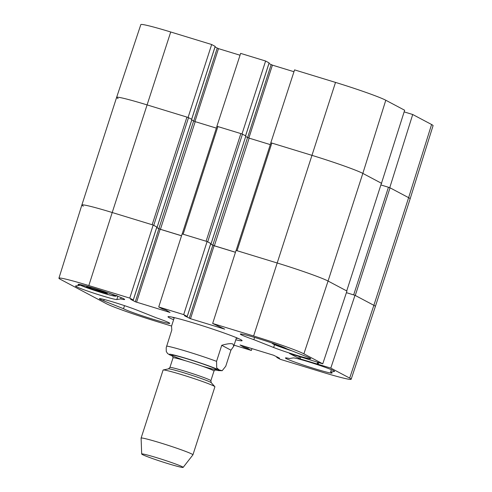 <?xml version="1.0" encoding="UTF-8"?>
<svg xmlns="http://www.w3.org/2000/svg" width="492" height="492" viewBox="0 0 492 492"><rect width="100%" height="100%" fill="white"/><g stroke="black" fill="none" stroke-linecap="round" stroke-linejoin="round"><path stroke-width="0.74" d="M404.147 111.887L412.714 114.507L389.756 187.667L408.631 197.667A43.567 2.282 17.9 0 1 410.143 198.836L375.371 306.479A43.567 2.282 -162.1 0 0 373.865 305.317L354.99 295.311L330.802 368.096L349.683 378.096A42.896 2.245 17.9 0 1 351.165 379.246A42.896 2.245 17.9 0 1 321.276 371.854L280.329 359.326L276.781 357.438L279.511 358.17L273.515 355.212L240.059 344.978L244.057 347.321L247.857 348.607L251.363 350.464L234.069 345.175M389.756 187.667L389.258 187.513M381.466 183.325L404.664 110.245L385.789 100.239A42.896 2.245 -162.1 0 0 335.519 82.41L294.567 69.882L270.828 142.766L311.78 155.294A43.567 2.282 17.9 0 1 362.832 173.399L381.706 183.399M242.002 133.978L265.606 61.02L240.637 53.382L216.898 126.266L241.867 133.904M188.073 117.477L211.671 44.52L170.724 31.992A42.896 2.245 -162.1 0 0 140.835 24.6L116.629 97.367A43.567 2.282 17.9 0 1 146.985 104.87L187.932 117.404M118.135 98.535A43.567 2.282 17.9 0 1 116.629 97.367A43.567 2.282 17.9 0 1 146.985 104.87L186.935 117.096L152.163 224.739L112.213 212.519A43.567 2.282 -162.1 0 0 81.856 205.01A43.567 2.282 17.9 0 1 112.213 212.519L88.818 285.581L129.765 298.109L153.166 225.047L112.213 212.519L170.724 31.992M211.671 44.52L215.17 46.408M215.022 47.023L218.485 48.634L240.035 55.227M265.606 61.02L269.106 62.914M268.952 63.523L272.414 65.135L293.97 71.727M431.589 124.513L408.631 197.667L373.865 305.317L355.267 295.458L390.033 187.815L408.631 197.667A43.567 2.282 17.9 0 1 410.137 198.836L433.071 125.657A42.896 2.245 -162.1 0 0 431.589 124.513L412.714 114.507M236.326 338.195A34.6 1.808 -162.1 0 0 238.005 338.355M172.68 317.254A34.6 1.808 -162.1 0 0 174.137 318.109M174.297 317.617A32.675 1.71 -162.1 0 0 174.285 317.66L171.536 326.165L171.8 330.021L166.21 347.678L166.265 351.442L167.569 353.52L169.746 354.886M171.573 326.048L156.481 321.436A42.896 2.245 17.9 0 1 106.21 303.607L60.411 279.339A42.896 2.245 17.9 0 1 58.929 278.189A42.896 2.245 17.9 0 1 88.818 285.581M330.802 368.096L300.114 358.908L289.499 353.496L322.758 363.828L346.94 291.049L328.066 281.043A43.567 2.282 -162.1 0 0 277.008 262.937L236.062 250.41L212.661 323.472L224.727 329.148L190.509 318.724L184.475 315.741L187.243 316.497L183.7 314.609L207.095 241.547L182.126 233.909L158.732 306.971L183.7 314.609M380.937 184.955L388.44 187.249L353.668 294.892L346.399 292.666L354.99 295.311M153.166 225.047L156.831 227.027M156.684 227.636L160.146 229.247L181.523 235.791M207.095 241.547L210.767 243.528M210.613 244.137L214.082 245.748L235.459 252.291M123.529 308.705L103.744 300.87A21.783 1.138 17.9 0 1 99.372 298.705A21.783 1.138 17.9 0 1 113.535 302.149A21.783 1.138 17.9 0 1 136.462 309.929L156.241 317.771A24.508 1.285 17.9 0 1 169.771 323.373A24.508 1.285 17.9 0 1 148.418 317.814A24.508 1.285 17.9 0 1 123.529 308.705L124.513 305.649M330.606 372.063A24.508 1.285 17.9 0 1 332.069 373.028A24.508 1.285 17.9 0 1 308.355 366.718A24.508 1.285 17.9 0 1 285.428 357.961A24.508 1.285 17.9 0 1 289.437 358.52L293.275 357.912A21.783 1.138 17.9 0 1 315.274 363.945A21.783 1.138 17.9 0 1 334.591 371.38A21.783 1.138 17.9 0 1 334.449 371.454L330.606 372.063L331.374 369.683M253.854 339.664A24.508 1.285 17.9 0 1 240.324 334.062A24.508 1.285 17.9 0 1 261.676 339.615A24.508 1.285 17.9 0 1 286.565 348.723L306.35 356.565A21.783 1.138 17.9 0 1 310.723 358.729A21.783 1.138 17.9 0 1 296.559 355.286A21.783 1.138 17.9 0 1 273.632 347.5L253.854 339.664L254.573 337.432M79.489 285.366A24.508 1.285 17.9 0 1 78.025 284.407A24.508 1.285 17.9 0 1 101.739 290.717A24.508 1.285 17.9 0 1 124.667 299.468A24.508 1.285 17.9 0 1 120.657 298.915L116.813 299.523A21.783 1.138 17.9 0 1 94.821 293.49A21.783 1.138 17.9 0 1 75.504 286.055A21.783 1.138 17.9 0 1 75.645 285.981L79.489 285.366L79.772 284.481M120.657 298.915L121.087 297.574M238.392 338.521A37.306 1.95 17.9 0 1 237.488 338.342M173.104 317.549A37.306 1.95 17.9 0 1 172.268 317.162M235.803 339.812A38.936 2.036 -162.1 0 0 242.082 340.569A38.936 2.036 -162.1 0 0 240.754 339.64A38.936 2.036 -162.1 0 0 201.314 325.384A38.936 2.036 -162.1 0 0 168.079 316.663A38.936 2.036 -162.1 0 0 173.614 319.726M158.732 306.971L162.237 308.828L166.038 310.114L170.035 312.457L135.3 301.768L130.583 299.265L133.314 299.997L129.765 298.109M212.661 323.472L253.614 335.999A42.896 2.245 17.9 0 1 303.884 353.828L322.758 363.828M251.965 348.619L251.363 350.464M93.455 288.435L103.744 291.854L107.373 293.589L90.331 288.46L86.709 286.725L93.455 288.435M90.331 288.46L90.577 287.703M100.626 291.879L100.934 290.92M285.483 348.151L281.793 346.596M153.301 225.121L153.762 225.305L188.528 117.662L186.935 117.096M188.528 117.662L191.923 119.488M191.757 120.103L195.207 121.647L216.369 128.123M182.181 233.977L183.129 234.21L217.894 126.567L216.997 126.37M217.894 126.567L240.865 133.596L206.099 241.24L183.129 234.21M207.237 241.621L207.692 241.806L242.464 134.162L240.865 133.596M242.464 134.162L245.852 135.989M245.692 136.604L249.137 138.147L270.305 144.623M236.111 250.477L237.058 250.717L271.83 143.067L270.926 142.871M271.83 143.067L311.78 155.294A43.567 2.282 17.9 0 1 362.832 173.399L381.429 183.258L346.706 290.938L381.429 183.258M390.033 187.815L388.44 187.249M237.058 250.717L277.008 262.937A43.567 2.282 17.9 0 1 328.066 281.043L346.663 290.901M353.668 294.892L354.492 295.157M181.542 235.748L160.435 229.29L156.696 227.587M156.868 227.064L153.762 225.305M235.471 252.248L214.371 245.791L210.631 244.093M210.804 243.565L207.692 241.806M349.683 378.096L373.865 305.317A43.567 2.282 17.9 0 1 375.371 306.479L351.165 379.246M83.369 206.179A43.567 2.282 17.9 0 1 81.863 205.01L58.929 278.189M221.738 345.304C227.519 343.644 231.271 343.244 233.005 344.092L233.725 346.251L230.939 350.181L225.76 366.226L222.193 370.679L219.18 369.91L216.714 367.881L216.554 361.343L221.738 345.304L230.939 350.181M182.397 466.797A21.783 1.138 17.9 0 1 183.141 467.4A21.783 1.138 17.9 0 1 162.071 461.773A21.783 1.138 17.9 0 1 141.69 454.011A21.783 1.138 17.9 0 1 159.599 458.587A21.783 1.138 17.9 0 1 182.397 466.797M141.69 454.011L141.099 438.126A27.232 1.427 17.9 0 1 141.106 438.095A27.232 1.427 17.9 0 1 163.731 443.925A27.232 1.427 17.9 0 1 191.985 454.104A27.232 1.427 17.9 0 1 192.925 454.836A27.232 1.427 17.9 0 1 192.913 454.86L183.141 467.4M141.106 438.095L163.08 370.064A27.232 1.427 17.9 0 1 163.227 369.972A27.232 1.427 17.9 0 1 186.874 376.257A27.232 1.427 17.9 0 1 213.958 386.072A27.232 1.427 17.9 0 1 214.832 386.644A27.232 1.427 17.9 0 1 214.899 386.798L192.925 454.836M248.86 138.061L272.414 65.135M247.587 137.606L271.141 64.68M245.557 135.804L269.112 62.884M194.93 121.561L218.485 48.634M193.657 121.106L217.206 48.179M191.628 119.304L215.182 46.377M253.614 335.999L335.519 82.41M303.884 353.828L328.066 281.043L362.832 173.399L385.789 100.239M103.744 300.87L104.187 299.505M273.632 347.5L274.536 344.701M116.813 299.523L117.859 296.301M214.082 245.748L190.509 318.724M212.802 245.299L189.236 318.269M210.773 243.497L187.206 316.467M277.679 357.198L277.543 357.629M248.22 347.475L247.857 348.607M246.929 347.081L246.578 348.151M245.68 346.694L245.33 347.77M244.383 346.3L244.057 347.321M160.146 229.247L136.579 302.217M158.873 228.798L135.3 301.768M156.843 226.996L133.27 299.966M299.468 356.503L298.835 358.453M300.76 356.897L300.114 358.908M318.718 362.592L318.189 364.234M317.678 362.278L317.088 364.098M106.278 292.211A19.336 1.015 17.9 0 1 111.18 295.391A19.336 1.015 17.9 0 1 93.683 290.12A19.336 1.015 17.9 0 1 79.642 284.893L98.664 291.738L111.247 295.409L115.78 296.221L116.838 295.403M292.063 350.901A19.336 1.015 17.9 0 1 272.451 343.582A19.336 1.015 17.9 0 1 273.306 343.478M160.435 229.29L195.207 121.647M158.842 228.725L193.608 121.081M157.163 227.107L191.929 119.464M214.371 245.791L249.137 138.147M212.778 245.225L247.544 137.582M211.093 243.608L245.865 135.964L211.123 243.632M166.616 346.067A32.675 1.71 17.9 0 1 216.554 361.343M172.938 356.263A26.137 1.365 17.9 0 1 184.279 357.85A26.137 1.365 17.9 0 1 218.153 369.689A26.137 1.365 17.9 0 1 214.973 369.843M211.259 382.708L210.859 380.71A21.513 1.125 17.9 0 0 210.115 380.132A21.513 1.125 17.9 0 0 187.796 372.087A21.513 1.125 17.9 0 0 169.918 367.487L168.424 368.871A22.601 1.181 17.9 0 1 188.055 374.086A22.601 1.181 17.9 0 1 210.533 382.235A22.601 1.181 17.9 0 1 211.259 382.708L214.832 386.644M169.918 367.487L173.043 357.813A21.513 1.125 17.9 0 1 190.921 362.419A21.513 1.125 17.9 0 1 213.239 370.464A21.513 1.125 17.9 0 1 213.983 371.036L215.705 369.621M185.392 360.722A23.69 1.242 17.9 0 1 179.303 356.583A23.69 1.242 17.9 0 1 215.902 369A23.69 1.242 17.9 0 1 202.267 366.177M245.6 135.823L269.149 62.908M191.665 119.322L215.219 46.408M210.816 243.528L187.243 316.497M276.978 356.823L276.781 357.438M156.88 227.027L133.314 299.997M317.973 362.364L317.426 364.049M271.768 342.949L274.456 344.664L292.082 350.913M216.947 126.333L182.194 233.928M270.883 142.834L236.129 250.428M191.96 119.488L157.188 227.132M116.629 97.367L81.863 205.01M233.725 346.251L236.474 337.727M169.414 354.72L172.956 356.306M214.936 369.861L218.387 370.593L222.083 370.697M168.424 368.871L163.227 369.972M210.859 380.71L213.983 371.036M172.471 355.661L173.043 357.813"/></g></svg>
